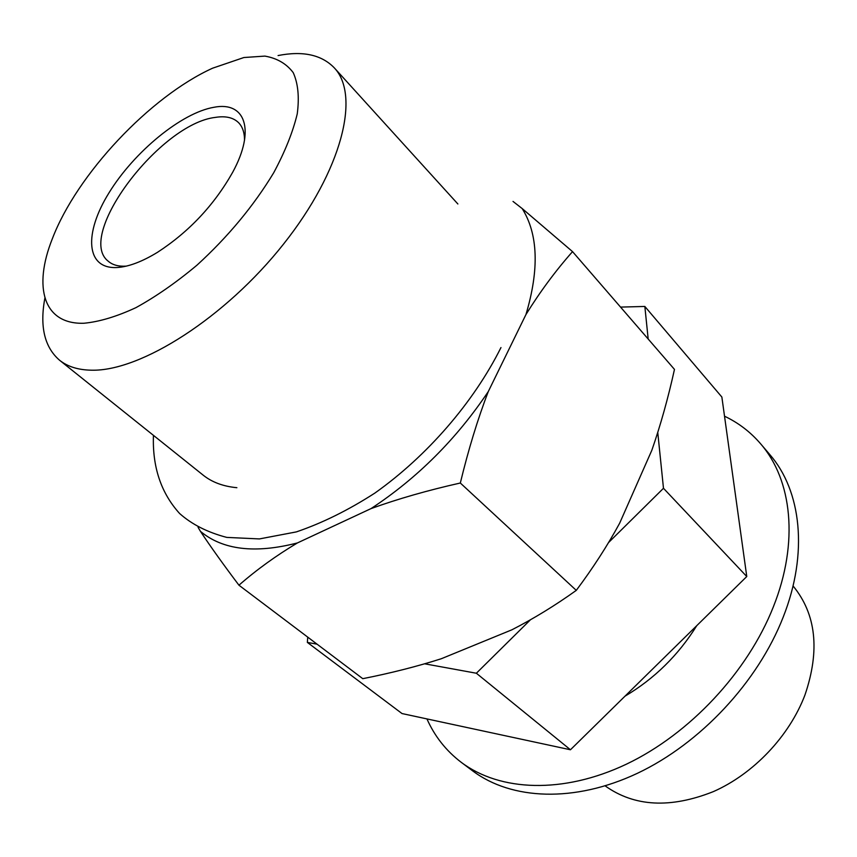 <?xml version="1.0" encoding="UTF-8"?>
<svg xmlns="http://www.w3.org/2000/svg" width="857" height="857" viewBox="0 0 857 857"><rect width="100%" height="100%" fill="white"/><g stroke="black" fill="none" stroke-linecap="round" stroke-linejoin="round"><path stroke-width="1.29" d="M525.952 314.54C539.996 291.841 555.518 270.866 572.54 251.626L522.192 208.572C538.132 234.09 539.385 269.409 525.952 314.54L488.276 391.585C477.724 419.073 468.415 449.55 460.327 483.016L576.279 590.377C592.969 568.052 607.431 545.663 619.654 523.209L651.845 450.246C660.576 425.093 668.128 398.141 674.47 369.399L572.54 251.626M488.276 391.585C456.363 439.17 417.284 478.185 371.017 508.608C397.83 498.903 427.6 490.365 460.327 483.016M200.442 531.351C210.747 546.895 223.581 564.838 238.942 585.202C256.693 569.691 276.179 555.604 297.4 542.942C255.065 553.836 222.745 549.969 200.442 531.351L198.085 527.344M513.022 201.427L522.192 208.572M371.017 508.608L297.4 542.942M236.875 487.697C223.249 486.422 212 482.223 203.12 475.11L59.519 360.197C44.457 347.128 39.583 326.388 44.907 297.968M278.075 55.555C302.875 50.681 321.6 54.762 334.251 67.81C360.636 95.341 341.975 170.511 283.571 244.041C225.434 317.647 140.634 371.542 91.495 370.192C78.212 369.978 67.553 366.646 59.519 360.197M83.89 323.25C43.418 324.557 32.995 287.181 52.32 238.803C76.819 174.432 149.932 96.627 212.643 68.174L243.891 57.526L264.899 56.101C277.079 58.222 286.527 63.739 293.233 72.652C298.097 83.472 299.436 97.205 297.25 113.863C292.933 131.914 285.092 151.55 273.704 172.76C253.661 205.916 228.101 236.703 197.024 265.124C176.424 282.371 156.081 296.533 135.995 307.62C116.638 316.608 99.262 321.814 83.89 323.25M213.939 107.286C245.252 101.051 255.804 129.932 232.654 172.332C214.121 205.102 189.076 231.754 157.517 252.301C142.262 261.61 128.914 266.677 117.463 267.502C85.679 269.559 83.622 233.511 109.128 192.621C134.238 151.743 181.566 112.781 213.939 107.286M126.258 266.141L126.129 266.141C118.512 266.602 112.567 264.974 108.293 261.267C75.052 235.943 160.045 123.579 215.396 117.388C225.562 115.759 233.275 117.516 238.546 122.647C242.531 126.707 244.524 132.578 244.524 140.269M793.046 585.92C816.175 614.073 820.149 650.409 804.969 694.963C789.351 736.131 753.603 773.85 713.42 791.589C670.474 808.654 634.384 806.748 605.16 785.89M724.519 416.202C738.455 422.812 750.486 432.014 760.62 443.797C791.986 479.802 799.153 542.224 773.368 606.82C747.711 671.942 689.842 733.935 626.478 764.144C563.006 794.278 499.888 791.397 461.291 762.366C446.143 750.839 434.703 736.356 426.947 718.927M696.784 625.631C678.305 655.251 654.362 678.765 624.978 696.184M760.62 443.797L769.811 454.585C801.231 490.665 808.601 552.947 783.169 617.19C757.867 681.968 700.469 743.458 637.426 773.293C574.286 803.052 511.308 799.945 472.635 770.861L461.291 762.366M620.554 307.095L644.839 306.452L721.862 397.037L746.768 576.525L570.451 749.768L402.029 713.56L307.352 642.407L307.749 637.137M530.429 619.804L476.363 673.238L424.644 663.8M476.363 673.238L570.451 749.768M317.069 644.175L307.352 642.407M657.758 432.442L663.479 488.286L608.577 542.545M576.279 590.377C555.1 605.535 533.622 618.679 511.833 629.831L441.301 658.733C417.113 666.457 390.931 673.099 362.779 678.68L238.942 585.202M644.839 306.452L648.181 339.018M663.479 488.286L746.768 576.525M153.446 435.367C152.31 466.915 161.02 492.946 179.563 513.461C191.85 524.42 207.587 532.401 226.794 537.403L259.414 538.924L296.361 531.897C322.318 523.049 348.488 510.097 374.895 493.064C427.161 456.02 473.557 402.447 500.97 347.556M334.251 67.81L457.874 203.987"/></g></svg>
